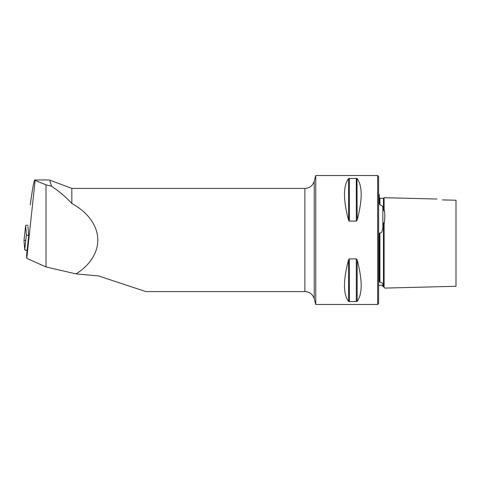 <?xml version="1.0" encoding="UTF-8"?>
<svg xmlns="http://www.w3.org/2000/svg" width="480" height="480" viewBox="0 0 480 480"><rect width="100%" height="100%" fill="white"/><g stroke="black" fill="none" stroke-linecap="round" stroke-linejoin="round"><path stroke-width="0.72" d="M27.954 226.506A2.256 0.462 6.2 0 0 27.954 226.524A2.256 0.462 6.2 0 0 27.954 226.542L28.704 235.692L26.544 255.534L26.772 258.318L35.13 180.444L34.866 179.97C34.062 180.312 32.688 187.464 30.738 201.432L30.306 204.924M49.662 180.138L51.54 186.204C59.592 191.676 66.36 197.442 71.844 203.496L71.844 188.418L304.884 188.418L304.884 291.582L145.818 291.582L98.61 275.946L76.074 273.894L46.014 266.964L26.772 258.318M456 200.214L456 286.296L456 200.214L451.164 200.106L456 200.214M384.108 223.908C385.062 218.124 385.062 213.318 384.108 209.484C384.006 211.008 383.79 211.11 383.448 209.79L382.842 207.588L382.842 227.844L383.448 224.28C383.532 222.552 384.27 221.904 384.108 223.908L384.108 286.608C385.062 288.546 385.062 288.546 384.108 286.608L382.842 284.568L382.842 286.08L384.846 288.084L456 286.296L456 272.976M456 264.684L456 250.374M456 210.306L456 204.534M46.014 266.964L46.014 184.854L35.13 180.444M71.844 203.496C104.688 221.73 106.65 254.382 76.074 273.894M51.54 186.204L46.014 184.854M315.756 253.296L315.756 304.476L377.658 304.476L377.658 175.524L315.756 175.524L315.756 253.296M357.144 220.11C362.526 199.698 362.526 185.886 357.144 178.668L356.304 178.35L348.528 178.668C343.14 185.886 343.14 199.698 348.528 220.11L349.362 221.106L356.304 221.106L357.144 220.11L357.006 178.542M357.006 259.506L356.304 258.894L349.362 258.894L348.528 259.89C343.14 280.302 343.14 294.114 348.528 301.332L349.362 301.65L357.144 301.332C362.526 294.114 362.526 280.302 357.144 259.89L357.144 301.332M348.66 301.458L348.528 259.89M349.362 178.35L348.528 178.668L349.362 178.35L349.362 221.106M348.66 220.494L348.528 178.668M384.108 209.484L384.108 198.144M442.458 199.908C435.684 198.78 435.684 198.78 442.458 199.908L451.164 200.106L442.458 199.908M377.658 175.524L378.624 176.49L378.624 303.51L377.658 304.476M382.842 227.844C382.332 229.482 382.224 233.442 379.902 232.848C379.332 233.31 379.122 234.084 379.272 235.164L379.368 233.586M378.624 194.22L379.272 194.598L379.272 203.322L379.902 204.924C381.792 205.182 382.776 206.07 382.842 207.588M379.272 235.692L379.272 281.514L379.902 282.228C381.792 282.522 382.776 283.302 382.842 284.568M41.238 264.816L40.872 264.822A0.966 0.504 -91.2 0 1 40.692 264.762L39.93 264.228M28.08 225.324A2.556 0.522 6.2 0 0 25.626 225.582A2.556 0.522 6.2 0 0 25.626 225.6L26.382 234.816A2.556 0.522 6.2 0 0 28.692 235.572M25.794 240.216L24 240.54L24.756 249.756L27.09 250.518A2.556 0.522 -173.8 0 1 24.756 249.756L24 240.54A2.556 0.522 -173.8 0 1 24 240.522A2.556 0.522 -173.8 0 1 24.006 240.498L25.626 225.582M315.756 175.524L314.226 181.248L314.226 298.752L315.756 304.476M379.902 204.924L379.902 198.24L379.272 197.598M379.902 282.228L379.902 232.848M383.448 209.79L383.448 198.33L379.902 198.24M383.448 285.93L383.448 224.28M356.304 258.894L356.304 301.65M349.362 258.894L349.362 301.65M356.304 178.35L356.304 221.106M25.626 225.6L24 240.54M24.756 249.756L26.382 234.816M71.844 188.418L49.68 180.096M383.448 198.33L384.108 197.7L436.95 199.032M382.842 286.08L381.606 285.306L380.154 285.162L378.624 285.78M304.884 291.582C309.612 291.87 312.726 294.258 314.226 298.752M314.226 181.248C312.726 185.742 309.612 188.13 304.884 188.418M48.936 179.97L34.866 179.97"/></g></svg>
